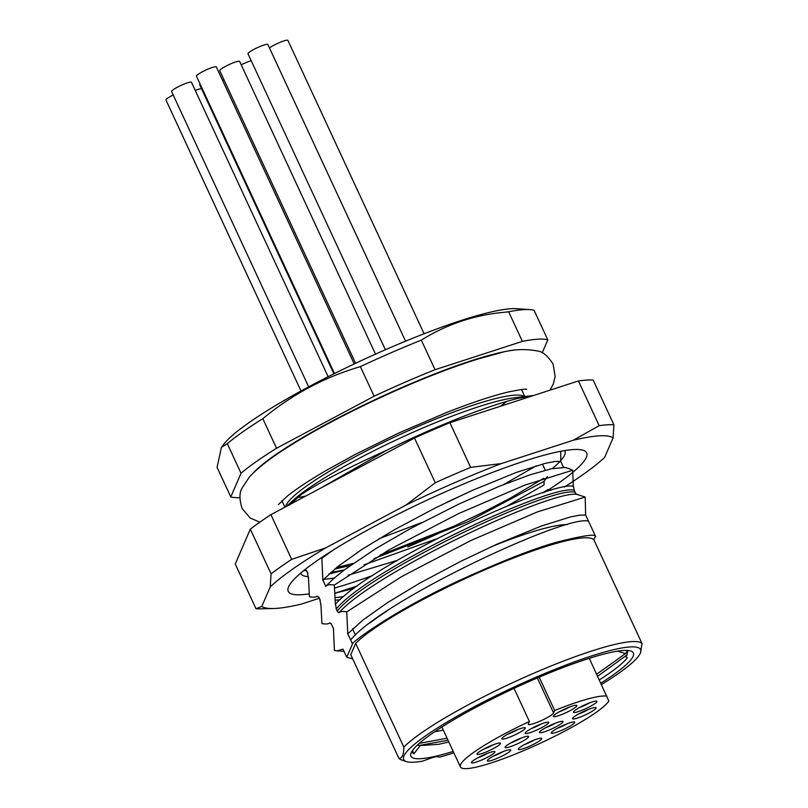 <?xml version="1.0" encoding="UTF-8"?>
<svg xmlns="http://www.w3.org/2000/svg" width="808" height="808" viewBox="0 0 808 808"><rect width="100%" height="100%" fill="white"/><g stroke="black" fill="none" stroke-linecap="round" stroke-linejoin="round"><path stroke-width="1.21" d="M522.695 727.937A12.958 1.919 155.1 0 0 508.808 733.624A12.958 1.919 155.1 0 0 501.859 738.522A12.958 1.919 155.1 0 0 504.515 738.835A12.958 1.919 155.1 0 0 518.776 732.937A12.958 1.919 155.1 0 0 525.109 727.725A12.958 1.919 155.1 0 0 522.695 727.937M479.649 754.187A12.958 1.919 155.1 0 0 499.112 745.057A12.958 1.919 155.1 0 0 500.243 743.087A12.958 1.919 155.1 0 0 497.829 743.289A12.958 1.919 155.1 0 0 485.214 748.329A12.958 1.919 155.1 0 0 476.993 753.874A12.958 1.919 155.1 0 0 479.649 754.187M474.033 762.712A12.958 1.919 155.1 0 0 487.992 756.975A12.958 1.919 155.1 0 0 494.749 751.662A12.958 1.919 155.1 0 0 494.627 751.602A12.958 1.919 155.1 0 0 492.213 751.814A12.958 1.919 155.1 0 0 479.599 756.844A12.958 1.919 155.1 0 0 471.377 762.399A12.958 1.919 155.1 0 0 474.033 762.712M490.001 760.843A12.958 1.919 155.1 0 0 491.032 760.57A12.958 1.919 155.1 0 0 504.929 754.581A12.958 1.919 155.1 0 0 510.585 749.743A12.958 1.919 155.1 0 0 508.171 749.945A12.958 1.919 155.1 0 0 495.556 754.975A12.958 1.919 155.1 0 0 487.345 760.53A12.958 1.919 155.1 0 0 490.001 760.843M539.077 738.472A12.958 1.919 155.1 0 0 531.119 741.32A12.958 1.919 155.1 0 0 518.251 749.056A12.958 1.919 155.1 0 0 520.897 749.37A12.958 1.919 155.1 0 0 535.159 743.481A12.958 1.919 155.1 0 0 541.491 738.27A12.958 1.919 155.1 0 0 539.077 738.472M553.894 733.058A12.958 1.919 155.1 0 0 569.246 726.564A12.958 1.919 155.1 0 0 574.488 721.958A12.958 1.919 155.1 0 0 572.074 722.17A12.958 1.919 155.1 0 0 559.449 727.2A12.958 1.919 155.1 0 0 551.238 732.755A12.958 1.919 155.1 0 0 553.894 733.058M575.245 718.706A12.958 1.919 155.1 0 0 586.305 714.444A12.958 1.919 155.1 0 0 595.395 708.99A12.958 1.919 155.1 0 0 595.839 707.596A12.958 1.919 155.1 0 0 593.425 707.808A12.958 1.919 155.1 0 0 580.811 712.838A12.958 1.919 155.1 0 0 572.589 718.393A12.958 1.919 155.1 0 0 575.245 718.706M576.084 712.262A12.958 1.919 155.1 0 0 590.345 706.374A12.958 1.919 155.1 0 0 596.678 701.162A12.958 1.919 155.1 0 0 596.415 701.102A12.958 1.919 155.1 0 0 594.264 701.364A12.958 1.919 155.1 0 0 581.639 706.404A12.958 1.919 155.1 0 0 573.428 711.949A12.958 1.919 155.1 0 0 576.084 712.262M574.225 705.525A12.958 1.919 155.1 0 0 571.892 706.202A12.958 1.919 155.1 0 0 560.126 711.333A12.958 1.919 155.1 0 0 553.399 716.11A12.958 1.919 155.1 0 0 556.055 716.423A12.958 1.919 155.1 0 0 570.307 710.535A12.958 1.919 155.1 0 0 576.639 705.323A12.958 1.919 155.1 0 0 574.225 705.525M545.996 722.443A12.958 1.919 155.1 0 0 538.037 725.281A12.958 1.919 155.1 0 0 525.17 733.028A12.958 1.919 155.1 0 0 527.816 733.341A12.958 1.919 155.1 0 0 542.077 727.442A12.958 1.919 155.1 0 0 548.41 722.231A12.958 1.919 155.1 0 0 545.996 722.443M525.957 736.532A12.958 1.919 155.1 0 0 513.332 741.562A12.958 1.919 155.1 0 0 505.121 747.107A12.958 1.919 155.1 0 0 506.141 747.693A12.958 1.919 155.1 0 0 507.778 747.42A12.958 1.919 155.1 0 0 522.039 741.532A12.958 1.919 155.1 0 0 528.371 736.32A12.958 1.919 155.1 0 0 525.957 736.532M560.338 721.584A12.958 1.919 155.1 0 0 541.653 730.139A12.958 1.919 155.1 0 0 539.502 732.159A12.958 1.919 155.1 0 0 542.158 732.472A12.958 1.919 155.1 0 0 556.419 726.584A12.958 1.919 155.1 0 0 562.752 721.372A12.958 1.919 155.1 0 0 560.338 721.584M589.274 658.318L608.838 701.051A82.244 12.16 155.1 0 1 582.598 721.11A82.244 12.16 155.1 0 1 505.454 757.934A82.244 12.16 155.1 0 1 460.409 766.923A82.244 12.16 155.1 0 1 487.416 743.491A82.244 12.16 155.1 0 1 529.402 721.494L528.341 723.958A13.958 2.06 155.1 0 0 528.311 724.342A13.958 2.06 155.1 0 0 531.189 724.332A13.958 2.06 155.1 0 0 544.693 718.958A13.958 2.06 155.1 0 0 553.601 712.979L537.35 677.952M606.828 696.122A82.244 12.16 155.1 0 0 554.672 710.515L553.601 712.979M539.188 677.165L554.672 710.515M566.701 540.673A134.583 19.897 -24.9 0 1 593.87 539.805L642.017 643.542A134.583 19.897 155.1 0 0 614.858 644.42A134.583 19.897 155.1 0 0 497.183 690.042A134.583 19.897 155.1 0 0 403.828 747.107L355.671 643.36A134.583 19.897 -24.9 0 1 449.026 586.305A134.583 19.897 -24.9 0 1 566.701 540.673M403.828 747.107C403.859 754.47 402.222 758.247 398.93 758.449L350.773 654.712L355.671 643.36M514.019 688.355L529.402 721.494M333.411 628.21L334.401 650.41L337.027 650.834L342.986 649.157L346.743 657.268L352.712 658.874M490.84 546.955A121.927 18.018 -24.9 0 1 549.107 527.22A121.927 18.018 -24.9 0 1 567.509 524.614M627.149 654.823L597.617 676.276M448.026 740.259L419.16 745.461M447.076 738.199L419.281 743.36M627.675 650.46L625.453 653.632L596.658 674.226M617.655 651.127L625.453 653.632M443.319 730.109L434.502 731.856M601.445 684.538A130.593 19.301 155.1 0 0 640.481 652.824A130.593 19.301 155.1 0 0 613.726 649.672A130.593 19.301 155.1 0 0 470.044 709.04A130.593 19.301 155.1 0 0 406.222 761.56A130.593 19.301 155.1 0 0 422.604 761.126L430.714 758.207A13.958 2.06 -24.9 0 1 434.744 756.965A13.958 2.06 -24.9 0 1 437.158 756.692L439.663 757.116A130.593 19.301 155.1 0 0 453.854 752.803M453.197 751.4A122.624 18.13 -24.9 0 1 436.148 756.126A122.624 18.13 -24.9 0 1 411.019 753.167A122.624 18.13 -24.9 0 1 488.749 700.647A122.624 18.13 -24.9 0 1 608.131 653.026A122.624 18.13 -24.9 0 1 630.967 651.066A122.624 18.13 -24.9 0 1 600.809 683.144M448.834 741.996L438.694 744.309L420.221 745.592L413.969 753.773L412.474 750.551M599.314 679.932A119.635 17.685 155.1 0 0 627.361 657.752L625.695 656.712L626.725 655.429L627.887 650.47M412.131 751.056A119.635 17.685 155.1 0 0 412.383 752.258A119.635 17.685 155.1 0 0 413.969 753.773M417.261 745.208L420.221 745.592M626.402 655.692L625.695 656.712M642.017 643.542L640.481 652.824M560.762 451.278L560.752 461.378L563.61 467.529M564.216 467.569L551.399 468.771L529.695 474.932L499.061 486.386L458.762 504.121L410.353 528.634L376.427 548.218L344.127 570.044L333.169 579.003L325.735 586.315L322.867 580.134M563.469 467.549C564.408 467.125 567.489 468.014 572.721 470.226L573.286 486.497M573.306 485.881L574.417 490.81M573.922 489.739L575.367 492.85M574.872 491.779C576.104 494.011 576.912 494.9 577.286 494.456M576.962 494.415L585.174 497.051L585.649 515.332M585.416 514.504L588.78 521.746M588.285 520.675L595.698 536.663M595.456 536.128L593.87 539.805M545.289 470.226L542.42 464.055M552.268 468.589A145.551 21.513 155.1 0 0 560.146 461.307M560.792 460.6A145.551 21.513 155.1 0 0 564.62 455.045A145.551 21.513 155.1 0 0 564.913 451.036A145.551 21.513 155.1 0 0 564.661 450.581M379.043 538.704L421.554 522.645M503.727 484.507L536.441 465.721M543.794 478.316L510.121 498.243L482.548 512.575L453.359 526.452L379.942 555.146M353.338 563.327L336.603 567.519M306.616 570.822L303.939 570.418M453.359 526.452A145.551 21.513 -24.9 0 1 407.747 546.915M330.664 572.498L344.269 569.933A145.551 21.513 -24.9 0 1 330.826 573.508A145.551 21.513 -24.9 0 1 329.098 573.902M308.373 576.599A145.551 21.513 -24.9 0 1 300.879 573.599A145.551 21.513 -24.9 0 1 300.697 573.114M333.34 549.985L321.867 558.237L320.928 558.025M309.212 593.85A164.489 24.311 -24.9 0 1 290.688 583.315A164.489 24.311 -24.9 0 1 400.707 512.817A164.489 24.311 -24.9 0 1 552.803 452.985A164.489 24.311 -24.9 0 1 578.922 449.531A164.489 24.311 -24.9 0 1 586.325 457.409A164.489 24.311 -24.9 0 1 544.895 492.183M372.751 575.478A164.489 24.311 -24.9 0 1 334.603 588.022M322.877 580.134L337.946 566.438L362.166 549.258L394.688 529.573L435.946 507.626L471.963 490.567L516.231 472.458L545.653 463.236L554.965 461.499L560.752 461.378M322.857 580.437L321.867 558.237M335.401 604.505L334.32 585.063C329.906 584.285 327.008 584.74 325.624 586.406M334.32 585.063L389.082 549.814L458.308 513.736L524.947 485.083L572.721 470.226M573.296 486.194C548.622 481.114 371.973 563.519 335.401 604.182M574.165 490.274C553.278 482.76 367.943 569.408 336.279 609.03M336.532 609.575L335.401 603.859M337.481 611.616L336.037 608.495M575.114 492.314C554.237 484.8 368.882 571.448 337.229 611.08M577.124 494.435C552.45 489.355 375.801 571.761 339.229 612.424M339.35 612.363C339.108 613.242 338.32 612.636 336.986 610.535M585.174 497.051L537.34 511.929L470.741 540.572L401.616 576.599L346.773 611.888C342.996 611.191 340.441 611.393 339.108 612.494M347.783 633.795L362.853 620.1L387.072 602.92L419.594 583.225L460.853 561.277L496.87 544.228L541.148 526.109L570.569 516.898L579.871 515.161L585.669 515.039M347.763 634.098L346.773 611.888M350.642 639.976C382.305 600.344 567.64 513.696 588.527 521.21M350.894 640.512L347.531 633.26M289.537 505.04L287.961 504.687M288.597 504.546L287.264 505.919M305.313 569.327L306.575 570.741M306.333 570.206L307.777 573.316M307.282 572.246L308.404 577.952M308.414 577.306L309.494 596.759C313.272 597.455 315.827 597.253 317.16 596.153M318.706 596.971L317.039 596.223L319.039 597.567M318.786 597.031L320.231 600.152M319.736 599.071L320.867 604.778M320.867 604.142L321.948 623.584C325.725 624.281 328.28 624.079 329.614 622.978M331.159 623.806L329.492 623.049L330.664 623.231L331.492 624.402M331.24 623.867L333.643 629.048M346.743 657.268L352.49 643.946L350.399 639.441M595.597 536.169C594.617 533.835 581.386 535.916 555.884 542.42C532.876 548.996 502.505 560.863 464.751 578.023C397.576 608.333 351.864 641.825 352.278 644.148M335.37 600.192L340.057 599.738M494.062 545.653L498.879 543.33M335.28 597.708L343.774 596.516M357.54 585.881L335.027 593.183L354.116 588.386M551.016 490.325L547.945 489.547L542.693 492.88M323.554 579.397L334.209 578.084M348.026 575.276L397.294 560.378M364.024 564.832L436.431 538.916M507.091 506.111L543.966 484.951L544.138 481.316L547.349 476.538M304.969 569.6L306.252 570.145M334.684 569.074L350.187 565.57M374.023 558.671L467.893 521.786L544.138 481.316M446.612 502.374L473.973 489.668M500.374 406.272A132.088 19.523 155.1 0 0 506.717 401.435M297.506 497.667A132.088 19.523 155.1 0 0 305.858 496.001M355.449 635.068L353.015 629.806A121.927 18.018 -24.9 0 1 352.753 628.725M239.905 497.627A179.447 26.523 155.1 0 1 230.795 496.93L241.026 473.215A179.447 26.523 155.1 0 1 276.548 448.258L374.124 396.203A179.447 26.523 155.1 0 1 435.047 369.711L522.382 341.37A179.447 26.523 -24.9 0 1 547.794 339.845L542.188 352.844M519.14 349.702A155.52 22.988 155.1 0 0 498.364 353.015A155.52 22.988 155.1 0 0 359.802 406.99A155.52 22.988 155.1 0 0 253.005 473.246M522.382 341.37L508.656 311.797A179.447 26.523 -24.9 0 1 529.896 309.605A179.447 26.523 -24.9 0 1 534.068 310.272L547.794 339.845M435.047 369.711L421.321 340.138C444.683 325.503 470.125 316.453 497.647 312.989L508.656 311.797M374.124 396.203L360.388 366.62A179.447 26.523 -24.9 0 1 421.321 340.138M276.548 448.258L262.822 418.675C292.132 394.415 324.664 377.063 360.388 366.62M241.026 473.215L227.3 443.642A179.447 26.523 -24.9 0 1 262.822 418.675M230.795 496.93L217.069 467.357L221.422 447.42L227.3 443.642M221.422 447.42L223.25 444.915A167.488 24.755 -24.9 0 1 335.28 373.134A167.488 24.755 -24.9 0 1 490.143 312.211A167.488 24.755 -24.9 0 1 516.726 308.696L529.896 309.605M354.207 363.943L216.352 66.963A10.969 1.616 155.1 0 0 210.343 68.165A10.969 1.616 155.1 0 0 200.061 73.073A10.969 1.616 155.1 0 0 196.455 76.205L334.472 373.528M328.139 376.71L191.486 82.325A10.969 1.616 155.1 0 0 185.487 83.527A10.969 1.616 155.1 0 0 175.195 88.436A10.969 1.616 155.1 0 0 171.599 91.556L308.666 386.85M173.185 94.98A10.969 1.616 155.1 0 0 169.579 96.95A10.969 1.616 155.1 0 0 165.983 100.081L301.01 390.981M201.576 88.799A10.969 1.616 155.1 0 0 195.243 90.405M223.988 79.81A10.969 1.616 155.1 0 0 222.604 80.426M424.089 333.755L287.921 40.4A10.969 1.616 155.1 0 0 281.911 41.602A10.969 1.616 155.1 0 0 271.629 46.511A10.969 1.616 155.1 0 0 269.458 47.935M385.376 349.753L247.995 53.793A10.969 1.616 -24.9 0 1 251.601 50.672A10.969 1.616 -24.9 0 1 261.883 45.763A10.969 1.616 -24.9 0 1 267.892 44.561L405.576 341.168M375.498 354.126L239.663 61.469A10.969 1.616 155.1 0 0 233.653 62.67A10.969 1.616 155.1 0 0 223.362 67.579A10.969 1.616 155.1 0 0 219.766 70.71L355.581 363.297M200.081 84.012A10.969 1.616 155.1 0 0 199.717 84.79L333.886 373.821M241.208 64.802A10.969 1.616 -24.9 0 1 251.227 60.752M533.583 395.496L518.221 398.344M321.2 487.82L386.618 450.309C347.299 468.105 319.029 482.719 301.808 494.142L289.416 505.111M518.857 398.192C488.759 405.242 435.936 425.988 385.881 450.662M319.352 598.263L301.586 604.03A195.526 28.906 -24.9 0 1 300.324 604.334A195.526 28.906 -24.9 0 1 273.356 608.515L260.095 608.818A208.353 30.795 -24.9 0 1 256.005 608.747L235.249 564.035L250.308 529.129A208.353 30.795 -24.9 0 1 270.922 514.645L414.514 438.037A208.353 30.795 -24.9 0 1 449.874 422.665L578.417 380.952A208.353 30.795 -24.9 0 1 593.163 380.063L613.918 424.786L613.09 437.845L604.667 457.348A195.526 28.906 -24.9 0 1 564.297 487.072M501.475 463.539A195.526 28.906 155.1 0 0 406.091 505.01L435.27 482.75A208.353 30.795 -24.9 0 1 470.63 467.377L501.475 463.539L573.316 440.229A195.526 28.906 -24.9 0 1 574.569 439.936A195.526 28.906 -24.9 0 1 613.09 437.845M573.316 440.229L599.172 425.664A208.353 30.795 -24.9 0 1 613.918 424.786M273.356 608.515A195.526 28.906 -24.9 0 1 261.812 606.414L270.236 586.911A195.526 28.906 -24.9 0 1 325.836 547.824L406.091 505.01M270.236 586.911L271.064 573.852A208.353 30.795 -24.9 0 1 291.678 559.358L325.836 547.824M435.27 482.75L414.514 438.037M291.678 559.358L270.922 514.645M256.005 608.747L261.812 606.414M271.064 573.852L250.308 529.129M470.63 467.377L449.874 422.665M599.172 425.664L578.417 380.952M302.121 493.941L287.971 505.131M549.935 390.193L553.248 384.073L555.167 376.619L553.126 364.085C547.915 356.025 542.774 351.672 537.714 351.015C524.402 348.591 511.595 349.309 499.304 353.167L478.457 358.883A155.52 22.988 155.1 0 0 286.295 448.087A155.52 22.988 155.1 0 0 282.184 450.763M531.159 728.644A9.969 1.475 155.1 0 0 541.198 723.988M578.589 714.009A9.969 1.475 155.1 0 0 588.628 709.353M557.227 728.372A9.969 1.475 155.1 0 0 567.266 723.715M477.376 758.015A9.969 1.475 155.1 0 0 487.416 753.359M493.334 756.157A9.969 1.475 155.1 0 0 503.374 751.49M511.121 742.734A9.969 1.475 155.1 0 0 521.16 738.078M545.491 727.786A9.969 1.475 155.1 0 0 555.54 723.13M507.858 734.139A9.969 1.475 155.1 0 0 517.898 729.483M482.992 749.501A9.969 1.475 155.1 0 0 493.031 744.845M398.93 758.449A134.583 19.897 155.1 0 0 401.021 759.722L406.222 761.56M524.24 744.683A9.969 1.475 155.1 0 0 534.28 740.017M579.417 707.576A9.969 1.475 155.1 0 0 589.456 702.92M559.389 711.737A9.969 1.475 155.1 0 0 569.428 707.071M524.331 396.587A132.088 19.523 155.1 0 0 498.203 397.92A132.088 19.523 155.1 0 0 367.206 450.44A132.088 19.523 155.1 0 0 285.567 506.828M370.135 622.877A121.927 18.018 -24.9 0 1 386.881 611.111M532.714 395.597L515.1 397.677A134.714 19.917 155.1 0 0 501.606 400.172A134.714 19.917 155.1 0 0 386.699 444.451A134.714 19.917 155.1 0 0 292.264 501.111L288.9 504.253M526.24 397.879A134.714 19.917 155.1 0 0 522.675 397.324M286.295 448.087C269.579 458.681 257.207 468.418 249.197 477.276L242.218 487.84C239.279 492.456 239.229 499.334 242.067 508.474L250.147 517.999L259.843 522.17M278.376 504.576L287.89 495.668C296.778 488.598 309.525 480.204 326.129 470.478L355.52 454.278L398.799 433.007L446.299 412.625C471.569 402.687 492.284 395.799 508.434 391.981C519.534 389.688 525.634 388.789 526.715 389.294L526.695 389.294M337.027 650.834L343.986 651.329M441.875 727.008L460.409 766.923M281.911 500.778L284.891 507.192M521.534 389.547L524.776 396.536M525.553 398.081L522.473 397.374"/></g></svg>
